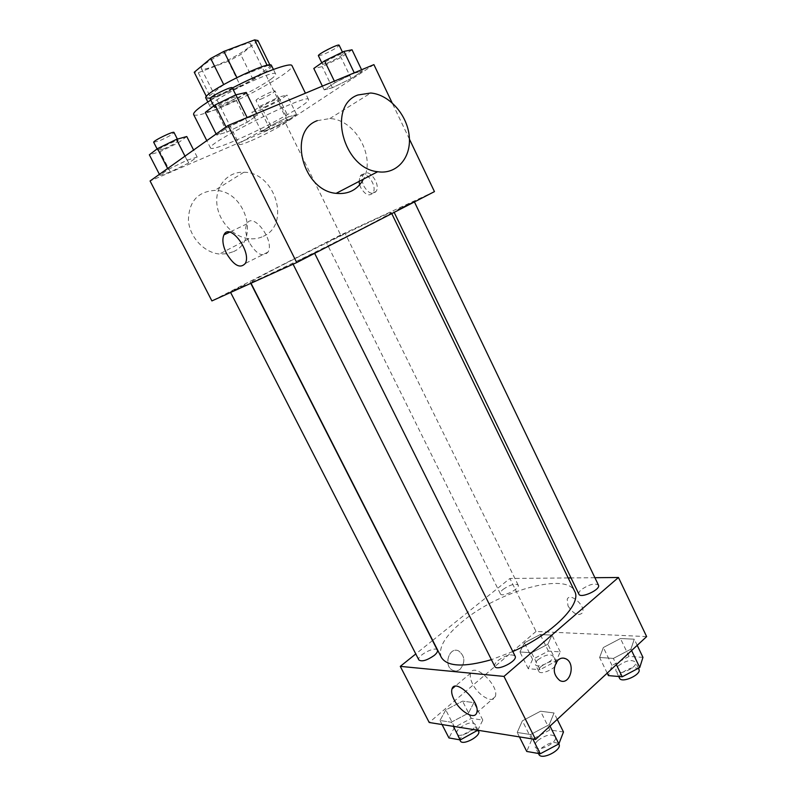 <?xml version="1.0" encoding="UTF-8"?>
<svg xmlns="http://www.w3.org/2000/svg" width="796" height="796" viewBox="0 0 796 796"><rect width="100%" height="100%" fill="white"/><g stroke="black" fill="none" stroke-linecap="round" stroke-linejoin="round"><path stroke-width="0.6" stroke-dasharray="3.98 2.98" d="M251.427 140.594C266.939 133.987 289.585 121.48 288.202 120.216C288.341 116.903 236.611 142.584 239.337 144.474C240.014 145.051 244.044 143.758 251.427 140.594M214.313 66.158C230.343 60.207 252.8 46.725 250.76 44.138C249.835 38.626 197.547 64.576 201.378 68.655C202.363 69.849 206.671 69.013 214.313 66.158M257.974 40.705L240.73 54.586L228.213 61.282L240.501 86.038L253.009 79.421L270.511 66.237L257.914 40.526M228.213 61.282L198.234 72.715L194.234 72.257M253.009 79.421L240.73 54.586M240.501 86.038L210.831 97.848L198.234 72.715M270.511 66.237L267.167 65.362M210.831 97.848L206.99 97.689L223.736 84.635L236.919 77.64L267.337 65.7M271.506 65.551C271.874 66.466 270.312 68.237 266.849 70.854C252.153 82.316 206.811 102.694 205.885 98.127M270.948 79.192C274.431 76.615 276.003 74.894 275.665 74.028C275.187 67.939 205.567 102.495 210.124 106.564C211.278 107.788 216.9 106.385 226.979 102.366C244.661 94.923 259.317 87.192 270.948 79.192M206.99 97.689L206.413 96.535M193.637 114.564C195.468 116.395 204.015 114.246 219.278 108.127C250.621 95.659 295.197 69.929 292.013 65.74M232.362 88.008L210.801 100.127M235.477 140.474C266.381 127.44 311.117 102.545 308.51 99.53C309.037 92.187 204.413 144.126 210.592 148.136C212.124 149.419 220.422 146.862 235.477 140.474M354.429 73.152L362.299 71.232L351.195 78.545L332.42 87.739L324.191 89.898L335.086 82.625L354.429 73.152L362.299 71.232L351.195 78.545L332.42 87.739L324.191 89.898L335.086 82.625L354.27 72.824M247.317 117.898L257.456 115.121L247.238 122.236L227.159 132.056L216.671 135.071L226.601 128.037L247.317 117.898L257.456 115.121L247.238 122.236L227.159 132.056L216.671 135.071L226.601 128.037L247.148 117.549M373.901 64.625L285.376 122.823L150.076 180.99M288.411 116.922L296.55 114.544L287.227 120.694L269.953 129.161L261.526 131.718L270.65 125.629L288.411 116.922L296.55 114.544L287.227 120.694L269.953 129.161L261.526 131.718L270.65 125.629L288.411 116.922L278.67 97.132L286.978 95.032L277.754 101.44L260.421 109.918L251.844 112.206L260.859 105.838L278.67 97.132M187.05 160.225L197.179 157.061L188.682 162.971L170.314 171.976L159.906 175.319L168.135 169.488L187.05 160.225L197.179 157.061L188.682 162.971L170.314 171.976L159.906 175.319L168.135 169.488L187.05 160.225L184.98 156.165M434.457 191.617L340.648 234.989L285.376 122.823M409.433 139.131L392.07 102.734M363.891 186.105C368.259 193.279 372.319 195.06 376.07 191.448C381.304 184.085 367.822 166.672 363.225 174.812C361.623 177.777 361.842 181.548 363.891 186.105M283.655 264.451C326.161 242.621 391.652 210.96 391.274 212.572C392.259 213.01 360.459 229.686 321.654 248.939C282.849 268.212 250.332 283.466 250.591 282.411C251.476 281.286 262.501 275.297 283.655 264.451M340.648 234.989L211.905 300.918M297.754 260.899L314.42 252.869L297.754 260.899M397.741 209.467L414.228 201.527L397.741 209.467M330.519 240.482L345.126 233.417L330.519 240.482M245.188 284.759L230.352 291.933L245.188 284.759M317.256 120.654L329.813 118.584C355.315 119.39 375.971 157.041 363.483 179.12M263.367 236.293C291.107 224.472 275.227 172.055 243.835 172.244C228.094 171.439 215.408 185.607 216.82 203.139C218.014 220.651 233.059 237.089 248.969 238.691C254.153 239.228 258.949 238.432 263.367 236.293M233.457 251.626C260.461 240.084 245.198 189.955 214.721 190.413C197.657 191.657 188.891 201.597 188.413 220.243C189.518 236.999 204.045 252.621 219.477 254.033L226.751 253.795L233.457 251.626M249.128 242.332C245.536 234.75 244.78 228.601 246.859 223.895C252.79 211.069 275.038 240.581 268.023 252.073C262.789 257.635 256.491 254.382 249.128 242.332M359.663 184.841L360.747 187.637C365.125 194.831 369.185 196.622 372.926 193C378.14 185.637 364.648 168.195 360.071 176.334L359.036 181.438M441.352 657.406C437.89 647.894 445.093 635.785 462.974 621.089C498.793 591.149 566.424 571.856 574.632 591.239M512.823 651.526L491.401 659.685M437.392 650.173C435.661 645.725 416.298 655.954 418.865 659.964M578.901 594.184C578.423 593 579.259 591.468 581.398 589.607C589.11 584.363 594.801 582.871 598.463 585.13M503.082 589.398C510.087 584.712 515.121 583.279 518.166 585.08C520.504 588.682 501.798 597.846 500.376 593.806C499.948 592.712 500.853 591.239 503.082 589.398M494.754 666.361C494.157 664.869 495.192 662.959 497.858 660.63C505.749 655.118 511.49 653.615 515.102 656.103M594.901 577.707L571.03 577.916M568.195 577.946L509.918 578.473L432.696 640.392M432.497 640.551L415.781 653.944M646.641 636.601L536.026 631.457L509.918 578.473M568.026 605.935C573.568 614.164 578.393 616.452 582.503 612.791C586.025 605.965 569.966 591.876 567.21 599.288L568.026 605.935M530.594 734.539L549.28 724.649L554.046 712.967L540.544 711.226L522.375 720.828L517.201 732.469L530.594 734.539L549.28 724.649L554.046 712.967L540.544 711.226L522.375 720.828L517.201 732.469L530.594 734.539L532.842 739.026M531.589 652.77L547.837 644.243L551.996 635.128L540.245 634.541L524.405 642.85L519.917 651.964L531.589 652.77L547.837 644.243L551.996 635.128L540.245 634.541L524.405 642.85L519.917 651.964L531.589 652.77L539.977 669.705L556.165 661.178L560.215 651.864L548.394 651.088L532.594 659.387L528.226 668.69L539.977 669.705M536.026 631.457L429.213 722.499M613.368 658.421L630.92 649.158L634.263 639.198L620.452 638.521L603.358 647.526L599.617 657.476L613.368 658.421L630.92 649.158L634.263 639.198L620.452 638.521L603.358 647.526L599.617 657.476L613.368 658.421L616.363 664.64M451.233 722.231L468.436 713.166L473.928 702.609L462.536 701.137L445.78 709.952L439.969 720.48L451.233 722.231L468.436 713.166L473.928 702.609L462.536 701.137L445.78 709.952L439.969 720.48L451.233 722.231L453.342 726.35M460.168 669.207C465.521 662.163 465.013 656.063 458.645 650.919C449.093 646.093 442.974 666.292 452.834 670.332C455.402 671.426 457.849 671.048 460.168 669.207C465.531 662.163 465.023 656.063 458.645 650.919C449.103 646.093 442.974 666.292 452.834 670.332C455.402 671.426 457.849 671.048 460.178 669.207M559.797 680.55L559.797 680.55C553.051 674.69 552.484 667.844 558.076 660.003L563.299 658.093M472.565 683.844C470.386 679.416 469.749 675.854 470.665 673.157C474.058 661.735 499.888 686.252 495.221 696.679C492.973 704.102 478.098 695.505 472.565 683.844M568.016 605.935C573.558 614.174 578.384 616.452 582.493 612.791C586.015 605.965 569.956 591.876 567.2 599.298L568.016 605.935M477.749 730.24L482.794 720.082L471.322 718.39L454.606 727.196L448.934 737.932M459.74 728.022C466.715 722.987 471.809 721.693 475.023 724.151C478.028 728.847 458.824 739.136 456.755 733.922C456.128 732.36 457.123 730.39 459.74 728.022M477.073 730.131L468.436 713.166M482.794 720.082L473.928 702.609M471.322 718.39L462.536 701.137M454.606 727.196L445.78 709.952M442.059 724.549L439.969 720.48M460.317 740.887C459.68 739.305 460.665 737.315 463.282 734.927C470.237 729.882 475.331 728.609 478.565 731.116M563.478 731.972L549.877 729.972L531.768 739.564L526.753 751.454M537.857 740.539C545.529 734.857 551.31 733.564 555.2 736.668C558.673 742.32 537.549 753.016 535.101 746.827C534.385 745.086 535.3 742.996 537.857 740.539M550.006 726.101L549.28 724.649M557.24 719.395L554.046 712.967M549.877 729.972L540.544 711.226M531.768 739.564L522.375 720.828M519.42 736.887L517.201 732.469M538.902 754.389C538.166 752.628 539.071 750.519 541.618 748.051C549.27 742.35 555.061 741.086 558.961 744.24M537.897 659.794C544.743 654.979 549.797 653.705 553.061 655.994C555.737 660.282 537.22 669.337 535.449 664.61C534.932 663.337 535.748 661.725 537.897 659.794M556.165 661.178L547.837 644.243M560.215 651.864L551.996 635.128M548.394 651.088L540.245 634.541M532.594 659.387L524.405 642.85M528.226 668.69L519.917 651.964M541.18 666.421C548.006 661.595 553.061 660.342 556.344 662.67C559.051 667.018 540.554 676.063 538.753 671.277C538.225 669.983 539.031 668.361 541.18 666.421M642.949 657.347L629.059 656.431L612.024 665.426L608.413 675.605M618.253 665.904C625.775 660.501 631.507 659.217 635.427 662.073C638.472 667.157 618.074 676.461 616.024 670.928C615.457 669.545 616.194 667.864 618.253 665.904M631.586 650.541L630.92 649.158M637.208 645.337L634.263 639.198M629.059 656.431L620.452 638.521M612.024 665.426L603.358 647.526M607.209 673.117L599.617 657.476M619.517 678.152C618.94 676.739 619.676 675.048 621.716 673.078C629.228 667.665 634.959 666.401 638.899 669.307M186.761 136.524L178.384 142.733L159.956 151.738L149.359 154.792M163.658 148.961C172.105 145.21 176.951 142.454 178.195 140.713C178.035 139.071 156.713 149.449 157.936 150.573L163.658 148.961M197.179 157.061L193.607 150.026M188.682 162.971L178.384 142.733M170.314 171.976L159.956 151.738M159.906 175.319L159.409 174.354M168.135 169.488L167.638 168.503M153.718 142.325L159.469 140.783C167.946 137.051 172.782 134.275 174.006 132.464M246.203 92.436L236.123 99.908L215.975 109.748L205.269 112.405M220.422 106.405C229.855 102.246 235.317 99.092 236.81 96.933C236.561 94.963 213.258 106.475 214.681 107.858L220.422 106.405M257.456 115.121L256.68 113.559M247.238 122.236L236.123 99.908M227.159 132.056L215.975 109.748M216.671 135.071L216.134 134.007M226.601 128.037L226.054 126.942M210.114 98.754C210.512 99.201 212.433 98.734 215.905 97.381C225.368 93.241 230.82 90.057 232.273 87.819M264.521 107.042C272.69 103.381 277.486 100.654 278.918 98.873C278.799 97.381 258.809 107.341 259.924 108.336L264.521 107.042M296.55 114.544L286.978 95.032M287.227 120.694L277.754 101.44M269.953 129.161L260.421 109.918M261.526 131.718L251.844 112.206M270.65 125.629L260.859 105.838M260.68 99.271C268.859 95.629 273.655 92.873 275.068 91.033C274.899 89.451 254.889 99.42 256.043 100.505L260.68 99.271M352.031 49.8L341.046 57.431L322.211 66.635L313.793 68.466M327.086 63.212C336.171 59.173 341.584 56.048 343.305 53.849C343.126 52.088 321.295 63.163 322.569 64.367L327.086 63.212M362.299 71.232L361.593 69.759M351.195 78.545L341.046 57.431M332.42 87.739L322.211 66.635M324.191 89.898L322.37 86.137M335.086 82.625L334.36 81.132M318.41 55.76L322.967 54.675C332.071 50.655 337.474 47.511 339.166 45.233M201.378 68.655L239.337 144.474M250.76 44.138L288.202 120.216M275.665 74.028L273.416 69.431M210.124 106.564L207.826 101.987M270.461 66.078L269.934 65.003M308.51 99.53L305.425 93.212M210.592 148.136L206.801 140.643M243.835 172.244L214.721 190.413M248.969 238.691L219.477 254.033M329.813 118.584L370.767 93.013M246.859 223.895L229.596 232.153M268.023 252.073L245.297 263.446M372.926 193L376.07 191.448M360.071 176.334L363.225 174.812M391.771 213.607L391.274 212.572M251.009 283.237L250.591 282.411M230.352 291.933L230.621 292.46M250.123 282.082L250.77 283.346M394.169 212.373L393.811 211.617M518.166 585.08L345.126 233.417M500.376 593.806L326.46 242.671M293.087 264.202L292.789 263.615M470.665 673.157L455.053 686.321M495.221 696.679L476.655 712.878M478.157 730.31L475.023 724.151M459.77 739.822L456.755 733.922M558.812 743.932L555.2 736.668M538.444 753.484L535.101 746.827M556.344 662.67L553.061 655.994M538.753 671.277L535.449 664.61M638.392 668.252L635.427 662.073M618.711 676.491L616.024 670.928M178.195 140.713L177.389 139.121M157.936 150.573L157.101 148.932M236.81 96.933L235.785 94.873M214.681 107.858L213.736 105.977M278.918 98.873L275.068 91.033M259.924 108.336L256.043 100.505M343.305 53.849L342.469 52.118M322.569 64.367L321.813 62.804"/><path stroke-width="1.19" d="M206.413 96.535L194.234 72.257L210.701 58.476L223.885 51.392L254.64 39.87L257.914 40.526L269.934 65.003M207.826 101.987L205.885 98.127C201.169 93.729 270.869 59.133 271.506 65.551L273.416 69.431M223.666 84.476L210.701 58.476M267.167 65.362L254.64 39.87M236.84 77.491L223.885 51.392M305.425 93.212L292.013 65.74C291.356 61.809 261.347 72.824 232.362 88.008M210.801 100.127C198.682 107.689 192.96 112.505 193.637 114.564L206.801 140.643M409.433 139.131L434.457 191.617L296.719 262.561L211.905 300.918L150.076 180.99L228.074 125.509L373.901 64.625L392.07 102.734M296.719 262.561L228.074 125.509M226.492 253.417C222.81 245.745 221.965 239.556 223.935 234.86C229.586 222.034 252.043 251.984 245.297 263.446C240.213 268.968 233.944 265.625 226.492 253.417M363.483 179.12C357.593 189.816 348.479 194.552 336.131 193.348C302.759 190.751 287.316 131.4 317.256 120.654M357.832 95.003L370.767 93.013C389.453 94.545 407.472 115.201 409.263 136.474C411.363 157.777 396.657 174.752 377.702 171.727C343.255 168.593 326.977 105.868 357.832 95.003M359.036 181.438L359.663 184.841M391.771 213.607L574.632 591.239C582.344 603.786 552.663 634.004 512.823 651.526M491.401 659.685C463.859 667.476 447.173 666.72 441.352 657.406L251.009 283.237M230.621 292.46L418.865 659.964C421.85 661.924 426.945 660.451 434.138 655.516C436.825 653.267 437.9 651.476 437.392 650.173L250.77 283.346M414.427 201.935L598.463 585.13C601.139 589.408 580.563 598.93 578.901 594.184L394.169 212.373M314.649 253.327L515.102 656.103C518.146 660.879 496.754 671.675 494.754 666.361L293.087 264.202M415.781 653.944L400.288 666.371L503.987 676.411L618.452 577.488L594.901 577.707M571.03 577.916L568.195 577.946M400.288 666.371L429.213 722.499L535.569 739.464L646.641 636.601L618.452 577.488M535.569 739.464L503.987 676.411M454.048 699.604C451.829 695.127 451.153 691.555 452.019 688.878C455.212 677.515 481.132 702.54 476.655 712.878C474.535 720.261 459.69 711.375 454.048 699.604M558.086 660.003C560.474 658.003 562.991 657.566 565.648 658.71C576.234 663.028 570.165 686.082 559.807 680.55C553.061 674.69 552.484 667.844 558.086 660.003M563.299 658.093L565.638 658.71C576.224 663.028 570.165 686.072 559.807 680.55M442.059 724.549L448.934 737.932L460.287 739.912L477.749 730.24M477.441 730.857L477.073 730.131M460.287 739.912L453.342 726.35M478.157 730.31L478.565 731.116C481.61 735.882 462.426 746.16 460.317 740.887L459.77 739.822M519.42 736.887L526.753 751.454L540.235 753.792L558.872 743.902L563.478 731.972L557.24 719.395M558.872 743.902L550.006 726.101M540.235 753.792L532.842 739.026M558.812 743.932L558.961 744.24C562.483 749.981 541.38 760.658 538.902 754.389L538.444 753.484M607.209 673.117L608.413 675.605L622.243 676.789L639.745 667.536L642.949 657.347L637.208 645.337M639.745 667.536L631.586 650.541M622.243 676.789L616.363 664.64M638.392 668.252L638.899 669.307C641.984 674.471 621.606 683.754 619.517 678.152L618.711 676.491M159.409 174.354L149.359 154.792L157.469 148.653L176.443 139.38L186.761 136.524L193.607 150.026M184.98 156.165L176.443 139.38M167.638 168.503L157.469 148.653M177.389 139.121L174.006 132.464C173.787 130.723 152.434 141.101 153.718 142.325L157.101 148.932M216.134 134.007L205.269 112.405L215.049 104.982L235.845 94.843L246.203 92.436L256.68 113.559M247.148 117.549L235.845 94.843M226.054 126.942L215.049 104.982M235.785 94.873L232.273 87.819C231.964 85.729 208.632 97.251 210.114 98.754L213.736 105.977M322.37 86.137L313.793 68.466L324.569 60.864L343.971 51.392L352.031 49.8L361.593 69.759M354.27 72.824L343.971 51.392M334.36 81.132L324.569 60.864M342.469 52.118L339.166 45.233C338.937 43.362 317.087 54.456 318.41 55.76L321.813 62.804M336.131 193.348L377.702 171.727M229.596 232.153L223.935 234.86M455.053 686.321L452.019 688.878"/></g></svg>
